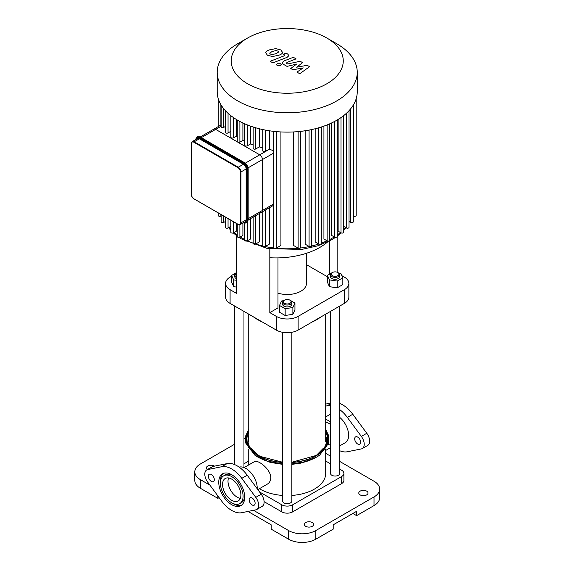 <?xml version="1.0" encoding="UTF-8"?>
<svg xmlns="http://www.w3.org/2000/svg" width="571" height="571" viewBox="0 0 571 571"><rect width="100%" height="100%" fill="white"/><g stroke="black" fill="none" stroke-linecap="round" stroke-linejoin="round"><path stroke-width="0.86" d="M239.156 467.114A16.045 9.264 60 0 1 251.254 473.116A16.045 9.264 60 0 1 257.207 488.755M223.704 475.821A16.045 9.264 60 0 1 239.749 485.086A16.045 9.264 60 0 1 239.749 503.615A16.045 9.264 60 0 1 227.386 499.311A16.045 9.264 60 0 1 220.385 483.166A16.045 9.264 60 0 1 223.704 475.821L225.338 474.879A16.045 9.264 60 0 1 232.568 475.25M244.674 496.22A16.045 9.264 60 0 1 241.383 502.673L239.749 503.615M220.406 482.274A18.351 10.599 60 0 1 220.385 481.282A18.351 10.599 60 0 1 223.404 473.416M241.683 505.078A18.351 10.599 60 0 1 232.518 503.244M218.75 482.224A18.351 10.599 -120 0 0 226.758 500.696A18.351 10.599 -120 0 0 240.905 505.613A18.351 10.599 -120 0 0 240.905 484.422A18.351 10.599 -120 0 0 222.547 473.823A18.351 10.599 -120 0 0 218.75 482.224M241.783 512.701L255.787 509.853A9.236 5.332 -120 0 0 256.75 509.496A9.236 5.332 -120 0 0 255.787 497.362L241.783 478.348A25.395 14.66 -120 0 0 221.669 466.735L207.666 469.576A9.236 5.332 -120 0 0 206.702 469.94A9.236 5.332 -120 0 0 207.666 482.074L221.669 501.088A25.395 14.66 -120 0 0 241.783 512.701M249.142 499.768A4.233 2.441 -120 0 0 250.983 504.029A4.233 2.441 -120 0 0 254.245 505.164A4.233 2.441 -120 0 0 254.245 500.275A4.233 2.441 -120 0 0 250.012 497.833A4.233 2.441 -120 0 0 249.142 499.768M208.329 476.207A4.233 2.441 -120 0 0 210.178 480.468A4.233 2.441 -120 0 0 213.44 481.603A4.233 2.441 -120 0 0 213.44 476.714A4.233 2.441 -120 0 0 209.207 474.273A4.233 2.441 -120 0 0 208.329 476.207M222.554 484.422A12.969 7.487 -120 0 0 228.214 497.469A12.969 7.487 -120 0 0 238.207 500.945A12.969 7.487 -120 0 0 238.207 485.971A12.969 7.487 -120 0 0 225.245 478.491A12.969 7.487 -120 0 0 222.554 484.422M206.702 469.94L212.148 466.8A9.236 5.332 60 0 1 213.104 466.436L227.115 463.595A25.395 14.66 60 0 1 247.222 475.2L261.233 494.222A9.236 5.332 60 0 1 262.189 506.356L256.75 509.496M325.706 419.464A16.045 9.264 60 0 1 330.495 421.99M339.731 437.793A16.045 9.264 60 0 1 339.731 442.675M325.706 416.93L329.267 414.874A16.045 9.264 60 0 1 330.495 414.36M339.731 417.387A16.045 9.264 60 0 1 348.182 431.383A16.045 9.264 60 0 1 345.312 442.668L339.731 445.887M325.706 422.083A12.969 7.487 60 0 1 330.495 424.546M330.495 445.259A12.969 7.487 60 0 1 328.439 444.302M330.495 403.09L325.706 404.061M339.731 409.635A25.395 14.66 60 0 1 347.346 417.401L361.35 436.415A9.236 5.332 60 0 1 362.314 448.549L367.753 445.409A9.236 5.332 -120 0 0 366.789 433.275L352.785 414.26A25.395 14.66 -120 0 0 339.731 403.454M354.698 438.828A4.233 2.441 60 0 1 355.576 436.886A4.233 2.441 60 0 1 359.809 439.327A4.233 2.441 60 0 1 359.809 444.217A4.233 2.441 60 0 1 356.547 443.082A4.233 2.441 60 0 1 354.698 438.828M362.314 448.549A9.236 5.332 60 0 1 361.35 448.913L347.346 451.754A25.395 14.66 60 0 1 339.731 450.726M325.706 406.095L327.233 405.788A25.395 14.66 60 0 1 330.495 405.66M194.183 198.965L238.064 224.432L240.177 224.603A3.847 2.22 -120 0 0 240.976 222.84L240.434 222.84A3.462 1.998 60 0 1 237.986 224.253L238.257 224.41A3.847 2.22 -120 0 0 240.177 224.603L245.352 221.619A3.847 2.22 -120 0 0 246.144 219.856L246.144 168.966A3.847 2.22 -120 0 0 243.424 164.248L199.35 138.803A3.847 2.22 -120 0 0 197.423 138.61L192.256 141.601L191.463 143.357M201.37 137.64L215.674 129.381A3.847 2.22 -120 0 0 213.754 129.189A3.847 2.22 60 0 1 215.674 129.381L259.748 154.827A3.847 2.22 60 0 1 262.467 159.537A3.847 2.22 -120 0 0 259.748 154.827L245.337 163.149M248.057 167.86L262.467 159.537L262.467 210.435A3.847 2.22 60 0 1 261.675 212.191A3.847 2.22 -120 0 0 262.467 210.435L248.164 218.693M286.678 63.502L286.885 62.475L296.078 58.877L293.33 57.293L283.93 60.976L282.067 62.724L283.402 64.302L287.049 66.4L296.613 64.059L290.739 68.527L292.887 69.769L303.265 67.899L296.906 72.089L299.739 73.723L309.603 66.693L307.198 65.308L296.635 67.192L302.587 62.646L300.189 61.261L287.534 63.995L286.221 63.01M269.64 53.074L270.347 54.045L272.196 54.552L276.014 53.681L278.591 52.061L277.899 51.104L276.029 50.583L272.189 51.469L269.633 53.182M282.645 52.546L280.853 49.955L275.814 48.606L269.441 49.884C267.092 50.719 265.808 51.618 265.586 52.589L267.392 55.194L272.417 56.529L278.762 55.266C281.132 54.416 282.431 53.517 282.645 52.546L282.688 52.197M284.365 54.809L284.151 55.837L270.133 61.297L272.881 62.881L287.099 57.343L288.969 55.594L287.648 54.024L286.085 53.117L283.309 54.202L284.822 55.301M280.589 63.752L277.256 63.752L276.564 64.716L277.256 65.679L280.589 65.679L281.282 64.716L280.589 63.752M221.155 126.212L215.674 129.381L237.714 142.1A1.542 0.885 0 0 0 239.891 142.1L242.896 140.366A64.252 37.101 0 0 0 244.695 141.322M237.258 120.003L237.258 141.472A1.542 0.885 0 0 0 237.714 142.1L259.748 154.827L269.533 149.181L272.331 150.351L273.716 152.057M262.753 129.56L262.753 150.773A1.542 0.885 0 0 0 263.702 151.593A1.542 0.885 0 0 0 265.379 151.401L269.298 149.138A64.252 37.101 0 0 0 269.533 149.181M253.153 126.998L253.153 148.31A1.542 0.885 0 0 0 254.102 149.131A1.542 0.885 0 0 0 255.779 148.938L259.277 146.918A64.252 37.101 0 0 0 262.753 147.818M244.695 123.8L244.695 145.191A1.542 0.885 0 0 0 245.644 146.012A1.542 0.885 0 0 0 247.322 145.819L250.526 143.963A64.252 37.101 0 0 0 253.153 144.963M273.716 204.682L272.588 205.895L261.675 212.191A3.847 2.22 60 0 1 259.748 212.005M273.716 153.049L262.467 159.537L262.467 210.435L273.716 203.94M230.827 115.642L230.827 137.183A1.542 0.885 0 0 0 231.776 138.004A1.542 0.885 0 0 0 233.453 137.811L236.33 136.155A64.252 37.101 0 0 0 237.258 136.84M225.424 110.688L225.424 132.301A1.542 0.885 0 0 0 226.373 133.122A1.542 0.885 0 0 0 228.05 132.929L230.827 131.323M221.155 105.078L221.155 126.755A1.542 0.885 0 0 0 222.105 127.576A1.542 0.885 0 0 0 223.782 127.383L225.424 126.441M236.33 119.446L236.33 136.155M237.258 223.968L237.258 236.508A1.542 0.885 0 0 0 238.214 237.329A1.542 0.885 0 0 0 239.891 237.136L242.896 235.402L242.896 223.033M242.896 122.979L242.896 140.366M250.526 218.629L250.526 238.999L247.322 240.848A1.542 0.885 180 0 1 245.644 241.041A1.542 0.885 180 0 1 244.695 240.22L244.695 223.018M250.526 126.112L250.526 143.963M269.298 130.759L269.298 149.138M259.277 128.753L259.277 146.918M334.57 121.473L334.57 237.136L331.565 235.402L331.565 122.979M327.14 124.899L327.14 240.848L323.928 238.999L323.928 126.112M318.675 127.804L318.675 243.967L315.178 241.954L315.178 128.753M309.075 130.095L309.075 246.429L305.157 244.174L305.157 130.759M298.112 131.615L298.112 248.107L293.537 245.466L293.537 131.944M280.918 131.944L280.918 245.466L276.343 248.107A1.542 0.885 180 0 1 274.665 248.299A1.542 0.885 180 0 1 273.716 247.479L273.716 131.351M269.298 207.794L269.298 244.174L265.379 246.429A1.542 0.885 180 0 1 263.702 246.622A1.542 0.885 180 0 1 262.753 245.801L262.753 211.57M259.277 213.575L259.277 241.954L255.779 243.967A1.542 0.885 180 0 1 254.102 244.16A1.542 0.885 180 0 1 253.153 243.339L253.153 217.116M236.33 223.425L236.33 231.184L233.453 232.847A1.542 0.885 0 0 1 231.776 233.039A1.542 0.885 0 0 1 230.827 232.219L230.827 220.256M343.628 115.642L343.628 232.219A1.542 0.885 180 0 1 342.679 233.039A1.542 0.885 180 0 1 341.001 232.847L338.132 231.184L338.132 119.446M326.84 38.021L336.747 43.739A70.026 40.427 180 0 1 357.253 72.331L357.253 91.681A70.026 40.427 180 0 1 356.176 98.747A70.026 40.427 180 0 1 353.213 105.221A70.026 40.427 180 0 1 348.845 110.888A70.026 40.427 180 0 1 343.321 115.884A70.026 40.427 180 0 1 336.747 120.267A70.026 40.427 180 0 1 329.146 124.064A70.026 40.427 180 0 1 320.495 127.254A70.026 40.427 180 0 1 310.681 129.774A70.026 40.427 180 0 1 299.468 131.487A70.026 40.427 180 0 1 274.986 131.487A70.026 40.427 180 0 1 263.773 129.774A70.026 40.427 180 0 1 253.959 127.254A70.026 40.427 180 0 1 245.309 124.064A70.026 40.427 180 0 1 237.714 120.267A70.026 40.427 180 0 1 231.134 115.884A70.026 40.427 180 0 1 225.609 110.888A70.026 40.427 180 0 1 221.248 105.221A70.026 40.427 180 0 1 218.279 98.747A70.026 40.427 180 0 1 217.201 91.681L217.201 72.331A70.026 40.427 180 0 1 237.714 43.739L247.614 38.021A56.022 32.34 180 0 1 326.84 38.021A56.022 32.34 180 0 1 326.84 83.766A56.022 32.34 180 0 1 247.614 83.766A56.022 32.34 180 0 1 247.614 38.021M353.299 105.078L353.299 221.791A1.542 0.885 180 0 1 352.35 222.611A1.542 0.885 180 0 1 350.673 222.419L349.031 221.469M349.031 110.688L349.031 227.329A1.542 0.885 180 0 1 348.082 228.15A1.542 0.885 180 0 1 346.404 227.957L343.628 226.359M356.197 98.669L356.197 215.46A1.542 0.885 180 0 1 355.248 216.281A1.542 0.885 180 0 1 353.57 216.088L353.299 215.931M334.57 237.136A1.542 0.885 0 0 0 336.248 237.329A1.542 0.885 0 0 0 337.197 236.508L337.197 120.003M218.258 212.997L218.258 215.46A1.542 0.885 0 0 0 219.207 216.281A1.542 0.885 0 0 0 220.884 216.088L221.155 215.931M221.155 214.667L221.155 221.791A1.542 0.885 0 0 0 222.105 222.611A1.542 0.885 0 0 0 223.782 222.419L225.424 221.469M225.424 217.13L225.424 227.329A1.542 0.885 0 0 0 226.373 228.15A1.542 0.885 0 0 0 228.05 227.957L230.827 226.359M327.14 240.848A1.542 0.885 0 0 0 328.817 241.041A1.542 0.885 0 0 0 329.767 240.22L329.767 123.8M309.075 246.429A1.542 0.885 0 0 0 310.752 246.622A1.542 0.885 0 0 0 311.709 245.801L311.709 129.56M318.675 243.967A1.542 0.885 0 0 0 320.352 244.16A1.542 0.885 0 0 0 321.302 243.339L321.302 126.998M298.112 248.107A1.542 0.885 0 0 0 299.789 248.299A1.542 0.885 0 0 0 300.739 247.479L300.739 131.351M357.253 72.331A70.026 40.427 180 0 1 336.747 100.917A70.026 40.427 180 0 1 260.433 109.682A70.026 40.427 180 0 1 217.201 72.331M236.337 235.495A62.296 35.966 0 0 0 236.622 238.599L236.622 293.451L230.092 289.675A15.388 8.886 180 0 1 225.588 283.394A15.388 8.886 180 0 1 230.092 277.113L231.619 276.228M225.588 283.394L225.588 297.106A15.388 8.886 0 0 0 230.092 303.394L230.092 289.675M277.977 257.906L277.977 307.897L269.819 312.608L269.819 248.992M341.836 275.657L344.363 277.113A15.388 8.886 180 0 1 348.867 283.394A15.388 8.886 180 0 1 344.363 289.675L298.112 316.384A15.388 8.886 180 0 1 276.343 316.384L269.819 312.608M327.39 276.735L306.463 264.659M306.463 253.274L306.463 283.394A19.236 11.106 180 0 1 300.831 291.246A19.236 11.106 180 0 1 277.977 293.137M276.343 316.384L276.343 330.095L230.092 303.394M236.622 238.599L236.622 235.716M276.343 330.095A15.388 8.886 0 0 0 298.112 330.095L298.112 316.384M344.363 289.675L344.363 303.394A15.388 8.886 0 0 0 348.867 297.106L348.867 283.394M333.186 272.174L331.844 272.838A4.618 2.662 -0 0 0 330.495 274.722A4.618 2.662 -0 0 0 331.844 276.607A4.618 2.662 -0 0 0 336.876 277.185A4.618 2.662 -0 0 0 339.731 274.722A4.618 2.662 -0 0 0 338.375 272.838L337.832 272.524A3.847 2.22 180 0 1 337.832 275.665A3.847 2.22 180 0 1 332.393 275.665A3.847 2.22 180 0 1 332.393 272.524A3.847 2.22 180 0 1 337.832 272.524L337.832 235.716M269.819 257.757A62.296 35.966 0 0 0 327.675 241.897M329.674 274.094L329.674 240.891M344.363 303.394L298.112 330.095M243.96 463.802L248.749 461.04M339.731 469.134L341.644 470.24A7.694 4.44 180 0 1 343.892 473.38A7.694 4.44 180 0 1 341.644 476.521L292.666 504.8A7.694 4.44 180 0 1 281.788 504.8L259.577 491.974M325.706 461.04L330.495 463.802M343.892 473.38L343.892 480.454A7.694 4.44 180 0 1 341.644 483.594L292.666 511.866A7.694 4.44 180 0 1 281.788 511.866L264.087 501.645M374.019 505.585A19.236 11.106 -0 0 0 379.651 497.726L379.651 489.09A19.236 11.106 180 0 1 374.019 496.941L374.019 505.585L356.604 515.634L352.864 513.479M339.731 461.439L374.019 481.239A19.236 11.106 180 0 1 379.651 489.09M247.992 511.438L271.175 524.828L271.175 529.146L288.591 539.195A19.236 11.106 -0 0 0 315.792 539.195L315.792 530.559L374.019 496.941M315.792 539.195L333.207 529.146L333.207 524.828L356.604 511.316L356.604 515.634M330.495 456.108L325.706 453.345M245.266 438.078L243.96 438.828M234.724 444.159L200.435 463.959A19.236 11.106 180 0 0 194.804 471.81L194.804 480.454A19.236 11.106 -0 0 0 200.435 488.305L217.851 498.355L217.851 495.906M200.435 488.305L200.435 479.661A19.236 11.106 180 0 1 194.804 471.81M200.435 479.661L209.928 485.143M253.524 510.317L288.591 530.559L288.591 539.195M315.792 530.559A19.236 11.106 180 0 1 288.591 530.559M207.416 469.526A4.618 2.662 180 0 1 206.431 467.885A4.618 2.662 180 0 1 209.443 465.386A4.618 2.662 180 0 1 214.546 466.143M312.258 526.319A4.618 2.662 180 0 1 307.227 526.897A4.618 2.662 180 0 1 304.379 524.435A4.618 2.662 180 0 1 308.997 521.766A4.618 2.662 180 0 1 313.607 524.435A4.618 2.662 180 0 1 312.258 526.319M366.675 494.9A4.618 2.662 180 0 1 361.643 495.478A4.618 2.662 180 0 1 358.788 493.016A4.618 2.662 180 0 1 363.406 490.353A4.618 2.662 180 0 1 368.024 493.016A4.618 2.662 180 0 1 366.675 494.9M219.121 497.627L217.851 498.355M240.334 498.34A12.969 7.487 60 0 1 230.684 490.318A12.969 7.487 60 0 1 228.564 477.956M244.117 467.592L254.323 461.696C257.578 459.148 270.861 469.126 270.782 477.756C270.675 480.682 269.512 482.816 267.285 484.158L257.835 489.618M259.391 488.719A38.478 22.212 0 0 0 282.609 495.435M291.845 495.435A38.478 22.212 0 0 0 325.706 473.38L325.706 449.384M236.622 275.665A3.847 2.22 180 0 1 236.622 272.524L236.08 272.838A4.618 2.662 -0 0 0 234.724 274.722A4.618 2.662 -0 0 0 236.622 276.878M236.622 278.762A4.618 2.662 180 0 1 234.724 276.607L234.724 274.722M236.622 287.113L233.689 286.663L231.619 282.202L231.619 275.415L236.066 272.845M236.622 280.325L233.689 279.876L231.619 275.415M233.689 286.663L233.689 279.876M261.597 321.58A42.325 24.439 180 0 1 257.3 319.41L258.392 320.038A40.784 23.547 -0 0 0 262.617 322.165M311.845 322.165A40.784 23.547 -0 0 0 316.07 320.038L317.155 319.41A42.325 24.439 180 0 1 312.858 321.58M320.909 316.934A42.325 24.439 180 0 1 317.155 319.41M257.3 319.41A42.325 24.439 180 0 1 253.545 316.934M330.495 311.395L330.495 473.38A4.618 2.662 -0 0 0 335.113 476.05A4.618 2.662 -0 0 0 339.731 473.38L339.731 306.063M339.731 274.722L339.731 276.607A4.618 2.662 180 0 1 336.876 279.069A4.618 2.662 180 0 1 331.844 278.491A4.618 2.662 180 0 1 330.495 276.607L330.495 274.722M338.66 273.017L340.766 273.345L342.836 277.806L342.836 284.594L337.183 287.855L329.46 286.663L327.39 282.202L327.39 275.415L331.837 272.845M337.183 287.855L337.183 281.068L329.46 279.876L327.39 275.415M329.46 286.663L329.46 279.876M342.836 277.806L337.183 281.068M282.609 332.286L282.609 501.024A4.618 2.662 -0 0 0 285.464 503.486A4.618 2.662 -0 0 0 290.496 502.915A4.618 2.662 -0 0 0 291.845 501.024L291.845 332.286M283.965 300.482L284.508 300.168A3.847 2.22 180 0 1 289.947 300.168A3.847 2.22 180 0 1 289.947 303.315A3.847 2.22 180 0 1 284.508 303.315A3.847 2.22 180 0 1 284.508 300.168L283.965 300.482A4.618 2.662 -0 0 0 282.609 302.373A4.618 2.662 -0 0 0 287.227 305.035A4.618 2.662 -0 0 0 291.845 302.373A4.618 2.662 -0 0 0 290.496 300.482L294.95 303.058L292.88 307.519L285.157 308.711L279.505 305.449L281.574 300.988L283.68 300.667M291.845 302.373L291.845 304.257A4.618 2.662 180 0 1 287.227 306.92A4.618 2.662 180 0 1 282.609 304.257L282.609 302.373M294.95 303.058L294.95 309.846L292.88 314.307L285.157 315.499L279.505 312.237L279.505 305.449M289.154 299.818L289.932 300.16M292.88 314.307L292.88 307.519M285.157 315.499L285.157 308.711M207.666 469.576L213.104 466.436M221.669 466.735L227.115 463.595M241.783 478.348L247.222 475.2M255.787 497.362L261.233 494.222M330.495 403.904L327.233 405.788M352.785 414.26L347.346 417.401M366.789 433.275L361.35 436.415M191.463 194.254L191.349 143.514L191.349 194.411C191.499 196.36 192.377 197.88 193.99 198.986L193.912 198.808A3.462 1.998 60 0 1 191.463 194.568M191.463 143.671A3.462 1.998 60 0 1 193.912 142.258L194.183 141.786A3.847 2.22 -120 0 0 192.256 141.601M237.986 224.253L193.912 198.808M193.912 142.258L237.986 167.703L238.257 167.232L194.183 141.786L199.35 138.803M237.986 167.703A3.462 1.998 60 0 1 240.434 171.95L240.976 171.95A3.847 2.22 -120 0 0 238.257 167.232L243.424 164.248M246.144 219.856L240.976 222.84L240.976 171.95L246.144 168.966M240.434 171.95L240.434 222.84M248.05 219.699L248.05 220.013A5.389 3.112 60 0 1 246.936 222.476L248.164 219.856L248.164 168.966L248.05 220.013L246.965 220.327A5.003 2.891 60 0 1 243.753 222.54A5.389 3.112 -120 0 0 246.394 222.79A5.389 3.112 -120 0 0 247.507 220.327L247.507 169.437A5.389 3.112 -120 0 0 243.696 162.835L199.622 137.39A5.389 3.112 -120 0 0 196.931 137.126L195.703 139.745M200.435 137.233L244.516 162.678A5.003 2.891 -120 0 1 248.05 168.809L248.164 168.966C247.95 166.218 246.708 164.063 244.431 162.507L244.238 162.521A5.389 3.112 60 0 1 248.05 169.123L246.965 169.437L246.965 220.327M196.931 137.126L200.357 137.054L244.238 162.521L243.424 163.306A5.003 2.891 60 0 1 246.965 169.437M197.473 136.812A5.389 3.112 60 0 1 200.164 137.076L199.35 137.861L243.424 163.306M195.832 139.538A5.003 2.891 60 0 1 199.35 137.861M223.782 108.797L223.782 127.383M228.05 113.294L228.05 132.929M233.453 117.576L233.453 137.811M239.891 121.473L239.891 142.1M239.891 224.731L239.891 237.136M247.322 124.899L247.322 145.819M247.322 222.19L247.322 240.848M265.379 130.095L265.379 151.401M255.779 127.804L255.779 148.938M334.263 236.958A64.252 37.101 180 0 1 332.665 237.921A64.252 37.101 180 0 1 329.767 239.492M327.055 240.798A64.252 37.101 180 0 1 321.302 243.139M318.761 244.01A64.252 37.101 180 0 1 311.666 246.001M309.282 246.529A64.252 37.101 180 0 1 300.46 247.992M298.362 248.228A64.252 37.101 180 0 1 276.093 248.228M273.994 247.992A64.252 37.101 180 0 1 265.172 246.529M262.788 246.001A64.252 37.101 180 0 1 255.701 244.01M253.153 243.139A64.252 37.101 180 0 1 247.4 240.798M244.695 239.492A64.252 37.101 180 0 1 240.191 236.958M237.258 235.009A64.252 37.101 180 0 1 234.046 232.504M230.827 229.463A64.252 37.101 180 0 1 229.021 227.401M345.434 227.401A64.252 37.101 180 0 1 343.628 229.463M340.416 232.504A64.252 37.101 180 0 1 337.197 235.009M265.379 210.057L265.379 246.429M255.779 215.595L255.779 243.967M276.343 131.615L276.343 248.107M341.001 117.576L341.001 232.847M350.673 108.797L350.673 222.419M346.404 113.294L346.404 227.957M353.57 104.621L353.57 216.088M233.453 221.769L233.453 232.847M223.782 216.188L223.782 222.419M228.05 218.65L228.05 227.957M220.884 104.621L220.884 125.07M220.884 214.51L220.884 216.088M341.644 476.521L341.644 483.594M292.666 511.866L292.666 504.8M281.788 504.8L281.788 511.866M254.587 452.86A39.271 22.669 180 0 1 248.749 435.73M325.706 435.73A39.271 22.669 180 0 1 319.867 452.86M282.609 462.239L260.048 456.35L252.232 450.776L247.814 444.181A40.32 23.275 180 0 1 248.749 432.311M325.706 432.311A40.32 23.275 180 0 1 326.641 444.181C324.992 448.513 321.402 452.303 315.877 455.551L291.845 462.239M325.706 430.555A41.055 23.704 180 0 1 316.263 455.587A41.055 23.704 180 0 1 291.845 462.382M282.609 462.382A41.055 23.704 180 0 1 248.749 430.555M325.706 430.22A41.262 23.818 180 0 1 316.405 455.665A41.262 23.818 180 0 1 291.845 462.496M282.609 462.496A41.262 23.818 180 0 1 248.749 430.22M325.706 429.52L328.86 436.058L328.846 442.896L319.632 455.144A41.833 24.153 180 0 1 316.812 456.95A41.833 24.153 180 0 1 291.845 463.873M282.609 463.873A41.833 24.153 180 0 1 254.823 455.144L245.609 442.896L245.594 436.058L248.749 429.52M311.695 459.477A40.227 23.225 180 0 1 291.845 464.116M282.609 464.116A40.227 23.225 180 0 1 262.76 459.477M243.503 222.547L246.936 222.476M221.155 124.913L200.235 136.99M261.675 212.191L248.164 219.992M225.088 221.662L225.424 222.412M228.571 227.658L230.827 230.413M233.303 232.918L237.258 236.194M238.942 237.393L241.041 238.757L267.506 248.578L301.738 249.427L317.904 245.787L331.865 239.684L335.512 237.393M349.366 221.669L349.031 222.412M345.883 227.658L343.628 230.413M341.151 232.918L337.197 236.194M218.258 98.669L218.258 126.591M257.792 455.08L250.926 448.099M323.529 448.099L316.662 455.08M319.632 455.144L316.755 456.986L305.278 461.689L291.845 463.923M282.609 463.923L267.299 461.132L254.823 455.144M316.063 457.378L300.71 463.167L291.845 464.38M282.609 464.38L269.491 462.11L258.392 457.378M330.495 447.664L325.706 450.433M248.749 464.915L248.749 449.384M234.724 306.063L234.724 464.623M243.96 311.395L243.96 467.535M248.749 314.164L248.749 441.968M325.706 314.164L325.706 441.968M289.947 300.168L290.496 300.482"/></g></svg>
